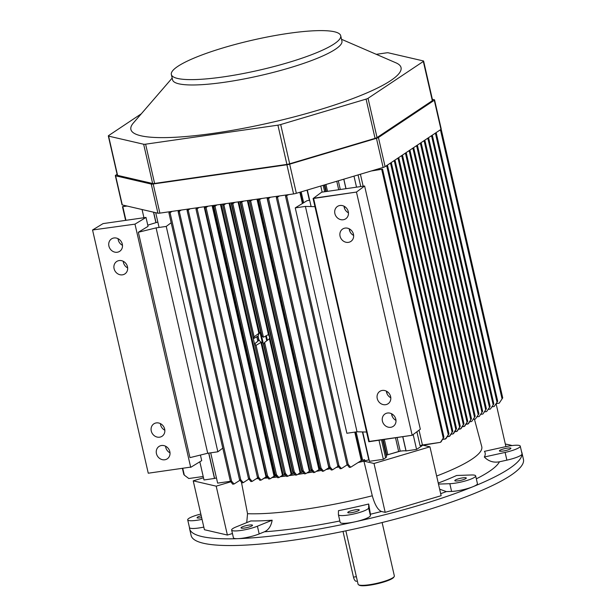 <?xml version="1.0" encoding="UTF-8"?>
<svg xmlns="http://www.w3.org/2000/svg" width="616" height="616" viewBox="0 0 616 616"><rect width="100%" height="100%" fill="white"/><g stroke="black" fill="none" stroke-linecap="round" stroke-linejoin="round"><path stroke-width="0.92" d="M358.096 584.253A18.595 3.296 -12.9 0 0 358.527 584.761A18.595 3.296 -12.9 0 0 376.961 583.306A18.595 3.296 -12.9 0 0 394.186 576.591A18.595 3.296 -12.9 0 0 394.348 575.945A18.595 3.296 -12.9 0 1 394.186 576.591A18.595 3.296 -12.9 0 1 376.961 583.306A18.595 3.296 -12.9 0 1 358.527 584.761A18.595 3.296 -12.9 0 1 358.096 584.253L345.861 530.838L358.096 584.253M393.724 577.308A17.98 3.18 167.1 0 1 392.538 578.37A17.98 3.18 167.1 0 1 374.828 584.284A17.98 3.18 167.1 0 1 359.251 585.2L358.527 584.761L359.251 585.2A17.98 3.18 167.1 0 0 374.828 584.284A17.98 3.18 167.1 0 0 392.538 578.37A17.98 3.18 167.1 0 0 393.724 577.308L394.186 576.591L393.724 577.308M223.346 76.9A86.871 15.385 167.1 0 1 171.348 74.513A86.871 15.385 167.1 0 1 252.591 40.125A86.871 15.385 167.1 0 1 340.702 35.72A86.871 15.385 167.1 0 1 223.346 76.9A86.871 15.385 167.1 0 1 171.348 74.513A86.871 15.385 167.1 0 1 252.591 40.125A86.871 15.385 167.1 0 1 340.702 35.72A86.871 15.385 167.1 0 1 223.346 76.9M224.578 82.251A86.871 15.385 167.1 0 1 172.572 79.864A86.871 15.385 167.1 0 0 224.578 82.251A86.871 15.385 167.1 0 0 341.926 41.072A86.871 15.385 167.1 0 1 224.578 82.251M213.844 133.279A138.569 24.54 -12.9 0 0 355.725 97.459A138.569 24.54 -12.9 0 0 395.988 62.847A138.569 24.54 -12.9 0 1 355.725 97.459A138.569 24.54 -12.9 0 1 213.844 133.279A138.569 24.54 -12.9 0 1 133.372 122.992A138.569 24.54 -12.9 0 0 213.844 133.279M108.601 135.605L141.334 113.783L108.601 135.605A3.719 0.662 167.1 0 0 108.324 135.951A3.719 0.662 167.1 0 1 108.601 135.605M117.309 175.198A3.719 0.662 -12.9 0 0 117.579 175.375L152.637 183.491A3.719 0.662 -12.9 0 0 154.593 183.429L286.902 164.41A3.719 0.662 -12.9 0 0 289.682 163.794L375.067 138.361A3.719 0.662 -12.9 0 0 377.038 137.561L432.324 100.693A3.719 0.662 -12.9 0 0 432.601 100.346A3.719 0.662 -12.9 0 1 432.324 100.693L423.331 61.446L368.045 98.314A3.719 0.662 167.1 0 1 366.081 99.114L280.696 124.547A3.719 0.662 167.1 0 1 277.916 125.164L145.607 144.183A3.719 0.662 167.1 0 1 143.651 144.244L108.593 136.121A3.719 0.662 167.1 0 1 108.324 135.951L117.309 175.198A3.719 0.662 -12.9 0 0 117.579 175.375L152.637 183.491A3.719 0.662 -12.9 0 0 154.593 183.429L286.902 164.41A3.719 0.662 -12.9 0 0 289.682 163.794L375.067 138.361A3.719 0.662 -12.9 0 0 377.038 137.561L432.324 100.693L423.331 61.446L368.045 98.314A3.719 0.662 167.1 0 1 366.081 99.114L280.696 124.547A3.719 0.662 167.1 0 1 277.916 125.164L145.607 144.183A3.719 0.662 167.1 0 1 143.651 144.244L108.593 136.121A3.719 0.662 167.1 0 1 108.324 135.951L117.309 175.198M423.346 60.93A3.719 0.662 167.1 0 1 423.615 61.099A3.719 0.662 167.1 0 1 423.331 61.446A3.719 0.662 167.1 0 0 423.615 61.099L432.601 100.346L423.615 61.099A3.719 0.662 167.1 0 0 423.346 60.93L388.288 52.807L423.346 60.93M386.324 52.876A3.719 0.662 167.1 0 1 388.288 52.807A3.719 0.662 167.1 0 0 386.324 52.876L376.276 54.323L386.324 52.876M432.363 99.299L434.295 99.746A3.719 0.662 167.1 0 1 434.565 99.915A3.719 0.662 167.1 0 1 434.288 100.262L378.424 137.514A3.719 0.662 167.1 0 1 376.453 138.315L289.674 164.164A3.719 0.662 167.1 0 1 286.902 164.772L153.199 183.992A3.719 0.662 167.1 0 1 151.243 184.061L115.616 175.806A3.719 0.662 167.1 0 1 115.346 175.637A3.719 0.662 167.1 0 1 115.623 175.283L117.102 174.297L115.623 175.283A3.719 0.662 167.1 0 0 115.346 175.637L122.022 204.774A3.719 0.662 -12.9 0 0 122.291 204.943L157.919 213.198A3.719 0.662 -12.9 0 0 159.875 213.128L293.57 193.917A3.719 0.662 -12.9 0 0 296.35 193.301L383.129 167.452A3.719 0.662 -12.9 0 0 385.092 166.651L440.964 129.399A3.719 0.662 -12.9 0 0 441.241 129.052A3.719 0.662 -12.9 0 1 440.964 129.399L434.288 100.262L378.424 137.514A3.719 0.662 167.1 0 1 376.453 138.315L289.674 164.164A3.719 0.662 167.1 0 1 286.902 164.772L153.199 183.992A3.719 0.662 167.1 0 1 151.243 184.061L115.616 175.806A3.719 0.662 167.1 0 1 115.346 175.637L122.022 204.774A3.719 0.662 -12.9 0 0 122.291 204.943L157.919 213.198A3.719 0.662 -12.9 0 0 159.875 213.128L293.57 193.917A3.719 0.662 -12.9 0 0 296.35 193.301L383.129 167.452A3.719 0.662 -12.9 0 0 385.092 166.651L440.964 129.399L434.288 100.262A3.719 0.662 167.1 0 0 434.565 99.915L441.241 129.052L434.565 99.915A3.719 0.662 167.1 0 0 434.295 99.746L432.363 99.299M356.364 581.242A5.583 2.318 -98.2 0 1 353.476 577.123L356.371 576.707L353.476 577.123L343.012 531.431L353.476 577.123A5.583 2.318 -98.2 0 0 356.364 581.242L357.372 581.096L356.364 581.242M328.821 467.737L329.267 467.575L328.821 467.737L266.982 197.736L328.821 467.737L323.577 471.125L322.337 471.302L319.897 468.245L321.105 468.275L323.577 471.125L328.821 467.737M261.608 198.506L258.458 200.007L260.329 198.691L258.458 200.007L319.897 468.245L321.105 468.275L323.577 471.125L322.337 471.302L319.897 468.245L258.458 200.007L261.608 198.506M319.496 469.446A6.199 1.101 167.1 0 1 320.574 469.23A6.199 1.101 167.1 0 0 319.496 469.446L257.573 199.091L319.496 469.446L318.934 469.638L319.496 469.446M252.683 199.792L249.534 201.293L251.405 199.977L249.534 201.293L310.965 469.531L312.181 469.554L314.653 472.41L318.934 469.638L256.995 199.176L318.934 469.638L314.653 472.41L313.405 472.588L310.965 469.531L312.181 469.554L314.653 472.41L313.405 472.588L310.965 469.531L249.534 201.293L252.683 199.792M309.987 471.132A8.062 1.425 167.1 0 1 311.211 470.909A8.062 1.425 167.1 0 0 309.987 471.132L247.994 200.462L309.987 471.132L309.371 471.34L309.987 471.132M243.751 201.078L240.602 202.579L242.481 201.255L240.602 202.579L302.04 470.817L303.257 470.84L305.721 473.689L309.371 471.34L247.355 200.554L309.371 471.34L305.721 473.689L304.481 473.873L302.04 470.817L303.257 470.84L305.721 473.689L304.481 473.873L302.04 470.817L240.602 202.579L243.751 201.078M263.432 337.229L268.43 334.557L269.608 337.206L269.4 338.769L264.618 342.411L263.825 344.228L264.618 342.411L269.4 338.769L269.608 337.206L268.43 334.557L238.045 201.894L268.43 334.557L263.432 337.229L232.833 203.642L231.678 203.858L233.549 202.541L231.678 203.858L261.908 335.843L263.432 337.229L232.833 203.642L231.678 203.858L261.908 335.843L263.432 337.229M234.827 202.356L232.833 203.642L234.827 202.356M300.77 472.626A8.678 1.54 167.1 0 1 302.002 472.418A8.678 1.54 167.1 0 0 300.77 472.626L238.739 201.794L300.77 472.626L300.1 472.842L300.77 472.626M294.325 472.118L296.796 474.975L300.1 472.842L269.4 338.769L300.1 472.842L296.796 474.975L295.557 475.152L293.116 472.095L294.325 472.118L296.796 474.975L295.557 475.152L293.116 472.095L294.325 472.118L264.618 342.411L294.325 472.118M267.382 340.325L266.312 335.674L267.382 340.325M223.908 204.928L225.895 203.642L222.753 205.143L223.908 204.928L254.123 336.86L253.384 338.669L258.073 336.151L258.959 340.271L254.562 344.021L284.184 473.381L286.625 476.438L287.872 476.26L285.4 473.404L284.184 473.381L286.625 476.438L287.872 476.26L285.4 473.404L284.184 473.381L254.562 344.021L256.071 345.353L260.961 342.411L262.408 342.873L260.021 332.455L254.123 336.86L253.384 338.669L257.996 336.059L258.535 338.8A6.199 5.529 -123.7 0 0 262.408 342.873L260.021 332.455A6.199 5.529 -123.7 0 0 258.196 337.345A6.199 5.529 -123.7 0 1 260.021 332.455L254.123 336.86L223.908 204.928M293.124 473.735A9.918 1.756 -12.9 0 0 291.853 473.927L287.872 476.26L291.853 473.927L261.769 342.604L262.408 342.873A6.199 5.529 -123.7 0 1 258.535 338.8L258.959 340.271L254.577 343.859L256.071 345.353L260.961 342.411L261.769 342.604L291.853 473.927A9.918 1.756 -12.9 0 1 293.124 473.735L231.092 202.895L293.124 473.735M224.624 203.827L222.753 205.143L253.384 338.669L222.753 205.143L224.624 203.827M284.507 474.867A11.157 1.979 -12.9 0 0 283.221 475.044L278.94 477.539L276.469 474.69L275.26 474.667L277.7 477.723L278.94 477.539L276.469 474.69L275.26 474.667L277.7 477.723L278.94 477.539L282.459 475.275L220.428 204.427L282.459 475.275L283.221 475.044A11.157 1.979 -12.9 0 1 284.507 474.867L222.499 204.127L284.507 474.867M214.984 206.206L216.971 204.928L213.821 206.422L214.984 206.206L276.469 474.69L214.984 206.206M215.692 205.105L213.821 206.422L275.26 474.667L213.821 206.422L215.692 205.105M276.145 475.814A12.397 2.195 -12.9 0 0 274.89 475.968L270.016 478.825L267.544 475.968L266.328 475.945L268.769 479.002L270.016 478.825L267.544 475.968L266.328 475.945L268.769 479.002L270.016 478.825L274.074 476.199L212.104 205.621L274.074 476.199L274.89 475.968A12.397 2.195 -12.9 0 1 276.145 475.814M206.052 207.492L208.046 206.206L204.897 207.708L206.052 207.492L267.544 475.968L206.052 207.492M206.768 206.391L204.897 207.708L266.328 475.945L204.897 207.708L206.768 206.391M266.882 476.692A14.876 2.633 -12.9 0 0 266.867 476.692L261.084 480.11L258.62 477.254L257.403 477.231L259.844 480.288L261.084 480.11L258.62 477.254L257.403 477.231L259.844 480.288L261.084 480.11L266.004 476.93L204.127 206.768L266.004 476.93L266.867 476.692A14.876 2.633 -12.9 0 0 266.867 476.692L266.867 476.692M197.128 208.778L199.114 207.492L195.973 208.993L197.128 208.778L258.62 477.254L197.128 208.778M197.844 207.677L195.973 208.993L257.403 477.231L195.973 208.993L197.844 207.677M440.994 441.98L443.928 437.106L440.448 442.342L420.089 445.699L416.893 431.77L420.089 445.699L422.43 444.998L419.034 430.176L422.43 444.998L440.448 442.342L443.928 437.106L440.994 441.98M371.225 170.994L382.559 169.154L373.496 170.316L382.559 169.154L443.928 437.106L382.559 169.154L371.225 170.994M457.311 431.1L460.267 426.21L456.787 431.446L454.716 431.747L457.311 431.1L460.267 426.21L457.311 431.1M398.537 158.243L397.489 158.389L398.537 158.243M397.012 158.705L398.898 158.258L460.267 426.21L398.898 158.258L397.012 158.705M461.038 428.613L464.002 423.723L460.522 428.959L458.45 429.26L461.038 428.613L464.002 423.723L461.038 428.613M402.271 155.748L401.224 155.902L402.271 155.748M400.739 156.218L402.633 155.771L464.002 423.723L402.633 155.771L400.739 156.218M464.772 426.126L467.729 421.236L464.248 426.472L462.177 426.773L464.772 426.126L467.729 421.236L464.772 426.126M405.998 153.261L404.951 153.415L405.998 153.261M404.473 153.731L406.36 153.284L467.729 421.236L406.36 153.284L404.473 153.731M468.499 423.639L471.463 418.749L467.983 423.985L465.912 424.285L468.499 423.639L471.463 418.749L468.499 423.639M409.732 150.774L408.685 150.928L409.732 150.774M408.2 151.243L410.094 150.797L471.463 418.749L410.094 150.797L408.2 151.243M412.412 148.433L413.821 148.31L411.927 148.756L413.821 148.31L475.19 416.262L471.71 421.498L475.19 416.262L471.71 421.498L475.19 416.262L413.821 148.31L412.412 148.433M469.638 421.798L471.71 421.498L469.638 421.798M416.139 145.946L417.556 145.823L415.661 146.269L417.556 145.823L478.925 413.775L475.437 419.011L478.925 413.775L475.437 419.011L478.925 413.775L417.556 145.823L416.139 145.946M473.373 419.311L475.437 419.011L473.373 419.311M419.873 143.459L421.282 143.335L419.388 143.782L421.282 143.335L482.651 411.288L479.171 416.524L482.651 411.288L479.171 416.524L482.651 411.288L421.282 143.335L419.873 143.459M477.1 416.824L479.171 416.524L477.1 416.824M423.6 140.972L425.017 140.848L423.123 141.295L425.017 140.848L486.386 408.801L482.898 414.037L486.386 408.801L482.898 414.037L486.386 408.801L425.017 140.848L423.6 140.972M480.827 414.337L482.898 414.037L480.827 414.337M439.947 130.076L441.356 129.953L439.454 130.407L441.356 129.953L502.725 397.898L499.214 403.157L502.725 397.898L499.214 403.157L502.725 397.898L441.356 129.953L439.947 130.076M496.319 403.596L499.214 403.157L496.319 403.596M127.112 206.06L122.461 206.645L126.357 205.89L122.461 206.645L125.602 220.366L122.461 206.645L127.112 206.06M184.307 475.144L188.804 478.509L203.203 476.499L188.804 478.509L184.307 475.144L182.729 468.252L184.307 475.144M249.688 478.54L248.479 478.517L250.92 481.573L252.16 481.389L249.688 478.54L248.479 478.517L250.92 481.573L252.16 481.389L249.688 478.54L188.203 210.056L190.19 208.778L187.041 210.272L188.203 210.056L249.688 478.54M187.087 210.218L248.479 478.517L187.041 210.272L188.912 208.955L187.087 210.218M240.764 479.818L239.547 479.795L241.988 482.852L243.235 482.675L240.764 479.818L239.547 479.795L241.988 482.852L243.235 482.675L240.764 479.818L179.271 211.342L181.258 210.056L178.116 211.558L179.271 211.342L240.764 479.818M178.155 211.504L239.547 479.795L178.116 211.558L179.988 210.241L178.155 211.504M248.856 479.04L243.235 482.675L248.856 479.04M234.072 483.991L231.554 481.142L230.345 481.119L232.733 484.184L234.072 483.991L231.554 481.142L217.64 483.129L210.695 452.822L217.64 483.129L230.43 481.288L232.733 484.184L234.072 483.991L239.909 480.303L234.072 483.991M170.062 212.666L172.118 211.373L168.907 212.882L170.062 212.666L231.554 481.142L170.062 212.666M170.717 211.573L168.907 212.882L230.345 481.119L168.907 212.882L170.717 211.573M257.781 477.762L252.16 481.389L257.781 477.762M169.924 212.135L169.824 211.704L169.924 212.135M155.694 212.682L159.074 227.45L155.694 212.682M214.614 478.432L208.816 453.099L214.614 478.432A10.541 1.863 167.1 0 1 216.447 477.924A10.541 1.863 167.1 0 0 214.614 478.432L203.996 479.972L199.83 461.792L203.996 479.972L214.614 478.432M156.033 222.63L153.646 212.212L156.033 222.63M153.5 212.174L155.902 222.669L153.5 212.174M489.874 406.822L486.632 411.55L489.874 406.822M493.601 404.335L490.359 409.062L493.601 404.335M434.919 133.433L436.32 133.31L434.426 133.757L436.32 133.31L497.69 401.255L494.186 406.506L497.69 401.255L494.186 406.506L497.69 401.255L436.32 133.31L434.919 133.433M492.053 406.83L494.186 406.506L492.053 406.83M488.288 409.363L490.359 409.062L488.288 409.363M484.561 411.85L486.632 411.55L484.561 411.85M427.92 138.654L426.85 138.808L428.744 138.361L427.92 138.654L489.404 407.13L427.92 138.654M428.382 138.338L490.113 406.314L428.744 138.361L427.335 138.484L428.382 138.338M431.647 136.167L430.584 136.321L432.471 135.874L431.647 136.167L493.139 404.643L431.647 136.167M432.116 135.851L493.84 403.819L432.471 135.874L431.061 135.997L432.116 135.851M449.849 436.074L452.814 431.185L449.326 436.421L447.193 436.736L449.849 436.074L452.814 431.185L449.849 436.074M446.023 438.623L448.964 433.749L445.46 439L442.565 439.431L446.023 438.623L448.964 433.749L446.023 438.623M387.241 165.781L386.186 165.92L387.241 165.781M389.551 163.679L391.445 163.232L390.028 163.363L391.445 163.232L452.814 431.185L391.445 163.232L389.551 163.679M453.06 433.933L450.989 434.242L453.06 433.933L455.832 429.514L453.576 433.587L456.541 428.697L455.832 429.514L394.34 161.038L395.172 160.745L393.763 160.876L395.172 160.745L456.541 428.697L455.832 429.514L394.34 161.038L395.172 160.745L456.541 428.697L453.06 433.933M393.278 161.192L394.34 161.038L393.278 161.192M385.693 166.251L387.595 165.796L448.964 433.749L387.595 165.796L385.693 166.251M343.844 179.156L346.023 188.681L343.844 179.156M345.938 188.696L343.759 179.179L345.938 188.696M330.037 466.99L332.509 469.846L331.262 470.023L328.821 466.967L330.037 466.99L332.509 469.846L338.13 466.212L332.509 469.846L331.262 470.023L328.821 466.967L330.037 466.99L268.545 198.514L267.39 198.729L269.261 197.413L267.39 198.729L328.821 466.967L267.39 198.729L270.532 197.228L268.545 198.514L330.037 466.99M338.962 465.704L341.433 468.56L340.194 468.738L337.753 465.681L338.962 465.704L341.433 468.56L347.255 464.795L341.433 468.56L340.194 468.738L337.753 465.681L338.962 465.704L277.47 197.228L276.315 197.443L278.186 196.127L276.315 197.443L337.753 465.681L276.315 197.443L279.464 195.942L277.47 197.228L338.962 465.704M361.661 460.398A6.199 1.101 167.1 0 1 362.608 460.144A131.1 23.215 -12.9 0 0 364.603 459.644L364.872 460.837A131.1 23.215 -12.9 0 0 368.815 459.836A6.776 1.201 167.1 0 1 369.1 459.759A6.776 1.201 167.1 0 0 368.815 459.836L362.424 431.932L368.815 459.836A131.1 23.215 -12.9 0 1 364.872 460.837A3.103 0.547 -12.9 0 0 363.54 461.115L363.278 459.975L363.54 461.115A130.792 23.162 -12.9 0 1 358.366 462.385A130.792 23.162 -12.9 0 0 363.54 461.115A3.103 0.547 -12.9 0 1 364.872 460.837L364.603 459.644A131.1 23.215 -12.9 0 1 362.608 460.144L356.148 431.916L362.608 460.144A6.199 1.101 167.1 0 0 361.661 460.398L355.17 432.062L361.661 460.398L361.292 460.537L361.661 460.398M288.727 194.61L285.524 196.119L287.333 194.81L285.524 196.119L346.954 464.356L348.163 464.379L350.689 467.228L361.292 460.537L354.778 432.116L361.292 460.537L350.689 467.228L349.349 467.421L346.954 464.356L348.163 464.379L350.689 467.228L349.349 467.421L346.954 464.356L285.524 196.119L288.727 194.61M143.936 217.725L142.057 209.525L143.936 217.725M422.022 445.784L421.868 445.099L422.022 445.784L416.578 449.418L413.167 434.534L416.578 449.418L405.99 450.927L402.718 436.636L405.99 450.927A10.541 1.863 -12.9 0 0 400.223 451.158L398.66 451.513L395.487 437.676L398.66 451.513L387.841 454.731L400.223 451.158L397.081 437.445L400.223 451.158A10.541 1.863 -12.9 0 1 405.99 450.927L402.81 436.621L406.09 450.92L416.578 449.418L422.022 445.784M356.518 187.172L353.984 176.13L356.518 187.172M386.717 455.185L387.841 454.731L386.717 455.185L383.114 439.454L386.717 455.185A10.541 1.863 167.1 0 0 386.27 455.501A10.541 1.863 167.1 0 1 386.717 455.185M386.548 456.718L382.605 439.524L386.548 456.718A12.397 2.195 -12.9 0 1 385.608 457.803A12.397 2.195 -12.9 0 0 386.548 456.718M325.825 191.584L324.309 184.969L325.825 191.584M383.352 459.313L385.608 457.803L381.466 439.685L385.608 457.803L383.352 459.313L369.454 461.307L362.732 431.947L369.454 461.307L383.352 459.313L378.94 440.047L383.352 459.313M320.759 186.032L322.153 192.115L320.759 186.032M311.111 206.568L307.322 190.028L311.111 206.568M256.603 478.517A130.792 23.162 -12.9 0 0 258.335 478.44A130.792 23.162 -12.9 0 1 256.603 478.517M264.233 478.078A130.792 23.162 -12.9 0 0 267.798 477.808A130.792 23.162 -12.9 0 1 264.233 478.078M272.187 477.423A130.792 23.162 -12.9 0 0 277.061 476.938A130.792 23.162 -12.9 0 1 272.187 477.423M280.457 476.568A130.792 23.162 -12.9 0 0 286.171 475.883A130.792 23.162 -12.9 0 1 280.457 476.568M289.02 475.513A130.792 23.162 -12.9 0 0 295.156 474.674A130.792 23.162 -12.9 0 1 289.02 475.513M297.882 474.274A130.792 23.162 -12.9 0 0 304.035 473.327A130.792 23.162 -12.9 0 1 297.882 474.274M307.045 472.842A130.792 23.162 -12.9 0 0 312.82 471.864A130.792 23.162 -12.9 0 1 307.045 472.842M316.501 471.217A130.792 23.162 -12.9 0 0 321.514 470.293A130.792 23.162 -12.9 0 1 316.501 471.217M326.272 469.384A130.792 23.162 -12.9 0 0 330.122 468.63A130.792 23.162 -12.9 0 1 326.272 469.384M336.375 467.344A130.792 23.162 -12.9 0 0 338.661 466.859A130.792 23.162 -12.9 0 1 336.375 467.344M346.831 465.072A130.792 23.162 -12.9 0 0 347.378 464.949A130.792 23.162 -12.9 0 1 346.831 465.072M208.678 453.114L214.484 478.463L208.678 453.114M441.141 495.695L385.2 512.358L374.004 463.478L429.945 446.816L422.245 445.029L429.945 446.816L441.141 495.695L385.2 512.358L381.466 511.488C377.854 509.971 374.798 504.735 372.295 495.78L363.91 461.138L374.004 463.478L429.945 446.816L441.141 495.695M505.913 446.615L496.134 403.896L505.913 446.615M510.472 448.009A5.891 1.04 167.1 0 1 510.895 448.279A5.891 1.04 167.1 0 1 505.39 450.612A5.891 1.04 167.1 0 1 499.414 450.912A5.891 1.04 167.1 0 1 503.934 448.825A5.891 1.04 167.1 0 1 510.472 448.009A5.891 1.04 167.1 0 1 510.895 448.279A5.891 1.04 167.1 0 1 505.39 450.612A5.891 1.04 167.1 0 1 499.414 450.912A5.891 1.04 167.1 0 1 503.934 448.825A5.891 1.04 167.1 0 1 510.472 448.009M484.422 451.359L505.205 446.769A15.5 2.741 167.1 0 1 520.266 446.138A15.5 2.741 167.1 0 1 505.112 452.421L484.33 457.01A134.558 23.831 -12.9 0 0 484.422 451.359L505.205 446.769A15.5 2.741 167.1 0 1 520.266 446.138A15.5 2.741 167.1 0 1 505.112 452.421L484.33 457.01A134.558 23.831 -12.9 0 0 484.422 451.359M499.445 461.792C493.547 462.901 488.511 461.307 484.33 457.01C488.511 461.307 493.547 462.901 499.445 461.792L506.883 460.152L499.445 461.792A148.156 26.234 -12.9 0 1 476.33 478.84A148.156 26.234 -12.9 0 0 499.445 461.792M465.85 478.578A5.891 1.04 167.1 0 1 459.536 480.619A5.891 1.04 167.1 0 1 454.808 480.657A5.891 1.04 167.1 0 1 460.314 478.324A5.891 1.04 167.1 0 1 466.289 478.024A5.891 1.04 167.1 0 1 465.85 478.578A5.891 1.04 167.1 0 1 459.536 480.619A5.891 1.04 167.1 0 1 454.808 480.657A5.891 1.04 167.1 0 1 460.314 478.324A5.891 1.04 167.1 0 1 466.289 478.024A5.891 1.04 167.1 0 1 465.85 478.578M456.625 475.483L471.271 474.982A15.5 2.741 167.1 0 1 475.652 475.883A15.5 2.741 167.1 0 1 466.597 480.58A15.5 2.741 167.1 0 1 449.826 483.699L438.484 484.084L449.826 483.699A15.5 2.741 167.1 0 0 466.597 480.58A15.5 2.741 167.1 0 0 475.652 475.883L477.423 483.614A15.5 2.741 167.1 0 1 472.98 486.702A15.5 2.741 167.1 0 1 451.597 491.429L446.354 491.607L439.647 489.173L446.354 491.607L451.597 491.429L449.826 483.699L451.597 491.429A15.5 2.741 167.1 0 0 472.98 486.702A170.463 30.184 -12.9 0 0 522.045 453.984A15.5 2.741 167.1 0 1 506.883 460.152L505.112 452.421L506.883 460.152A15.5 2.741 167.1 0 0 522.045 453.984A170.463 30.184 -12.9 0 0 521.914 452.668A170.463 30.184 -12.9 0 0 521.482 451.474A170.463 30.184 -12.9 0 1 521.914 452.668A170.463 30.184 -12.9 0 1 522.045 453.984A15.5 2.741 167.1 0 0 522.037 453.869A15.5 2.741 167.1 0 1 522.045 453.984A170.463 30.184 -12.9 0 1 472.98 486.702A170.463 30.184 -12.9 0 1 355.24 521.775A15.5 2.741 167.1 0 1 340.178 522.414A15.5 2.741 167.1 0 0 355.24 521.775A170.463 30.184 -12.9 0 0 472.98 486.702A15.5 2.741 167.1 0 0 477.423 483.614L475.652 475.883A15.5 2.741 167.1 0 0 471.271 474.982L456.625 475.483A134.558 23.831 -12.9 0 1 438.245 483.06A134.558 23.831 -12.9 0 0 456.625 475.483M203.496 477.777L193.224 480.834L216.193 486.163L230.831 481.797L216.193 486.163L227.389 535.042L204.42 529.721L193.224 480.834L216.193 486.163L227.389 535.042L204.42 529.721L193.224 480.834L203.496 477.777M256.348 478.686A131.408 23.269 -12.9 0 0 258.458 478.586A131.408 23.269 -12.9 0 1 256.348 478.686M263.979 478.239A131.408 23.269 -12.9 0 0 267.906 477.939A131.408 23.269 -12.9 0 1 263.979 478.239M271.941 477.585A131.408 23.269 -12.9 0 0 277.161 477.061A131.408 23.269 -12.9 0 1 271.941 477.585M280.211 476.722A131.408 23.269 -12.9 0 0 286.271 475.999A131.408 23.269 -12.9 0 1 280.211 476.722M288.781 475.675A131.408 23.269 -12.9 0 0 295.249 474.782A131.408 23.269 -12.9 0 1 288.781 475.675M297.644 474.428A131.408 23.269 -12.9 0 0 304.127 473.435A131.408 23.269 -12.9 0 1 297.644 474.428M306.799 472.996A131.408 23.269 -12.9 0 0 312.905 471.964A131.408 23.269 -12.9 0 1 306.799 472.996M316.254 471.371A131.408 23.269 -12.9 0 0 321.59 470.393A131.408 23.269 -12.9 0 1 316.254 471.371M326.018 469.546A131.408 23.269 -12.9 0 0 330.207 468.722A131.408 23.269 -12.9 0 1 326.018 469.546M336.113 467.513A131.408 23.269 -12.9 0 0 338.738 466.959A131.408 23.269 -12.9 0 1 336.113 467.513M346.562 465.249A131.408 23.269 -12.9 0 0 347.455 465.049A131.408 23.269 -12.9 0 1 346.562 465.249M358.073 462.57A131.408 23.269 -12.9 0 0 363.91 461.138L374.004 463.478L385.2 512.358L381.466 511.488C377.854 509.971 374.798 504.735 372.295 495.78L363.91 461.138A131.408 23.269 -12.9 0 1 358.073 462.57M241.441 482.182L247.54 513.713L246.739 522.607L247.54 513.713A132.663 23.493 -12.9 0 0 372.295 495.78A132.663 23.493 -12.9 0 1 247.54 513.713L241.441 482.182M355.694 511.727A5.891 1.04 167.1 0 1 347.77 512.535A5.891 1.04 167.1 0 1 353.284 510.21A5.891 1.04 167.1 0 1 359.251 509.909A5.891 1.04 167.1 0 1 355.694 511.727A5.891 1.04 167.1 0 1 347.77 512.535A5.891 1.04 167.1 0 1 353.284 510.21A5.891 1.04 167.1 0 1 359.251 509.909A5.891 1.04 167.1 0 1 355.694 511.727M368.699 504.003L370.401 515.615A15.5 2.741 167.1 0 1 355.24 521.775A170.463 30.184 -12.9 0 1 237.807 538.661A15.5 2.741 167.1 0 1 233.418 537.76A15.5 2.741 167.1 0 0 237.807 538.661A170.463 30.184 -12.9 0 0 355.24 521.775A15.5 2.741 167.1 0 0 370.401 515.615L370.424 514.229A148.156 26.234 -12.9 0 0 381.466 511.488A148.156 26.234 -12.9 0 1 370.424 514.229L368.699 504.003L368.63 507.884A15.5 2.741 167.1 0 1 353.8 513.975A15.5 2.741 167.1 0 1 338.407 514.683A15.5 2.741 167.1 0 1 338.4 514.56L338.461 510.679A134.558 23.831 -12.9 0 0 368.699 504.003L368.63 507.884A15.5 2.741 167.1 0 1 353.8 513.975A15.5 2.741 167.1 0 1 338.407 514.683A15.5 2.741 167.1 0 1 338.4 514.56L338.461 510.679A134.558 23.831 -12.9 0 0 368.699 504.003M244.537 528.043A5.891 1.04 167.1 0 1 241.01 527.881A5.891 1.04 167.1 0 1 246.523 525.556A5.891 1.04 167.1 0 1 252.491 525.255A5.891 1.04 167.1 0 1 244.537 528.043A5.891 1.04 167.1 0 1 241.01 527.881A5.891 1.04 167.1 0 1 246.523 525.556A5.891 1.04 167.1 0 1 252.491 525.255A5.891 1.04 167.1 0 1 244.537 528.043M272.149 520.212C271.132 526.064 268.568 529.922 264.457 531.793L259.182 533.933A15.5 2.741 167.1 0 1 237.807 538.661A170.463 30.184 -12.9 0 1 189.597 528.774A170.463 30.184 -12.9 0 0 237.807 538.661A15.5 2.741 167.1 0 0 259.182 533.933L264.457 531.793A148.156 26.234 -12.9 0 0 339.847 520.974A148.156 26.234 -12.9 0 1 264.457 531.793C268.568 529.922 271.132 526.064 272.149 520.212L257.411 526.203A15.5 2.741 167.1 0 1 241.233 530.414A15.5 2.741 167.1 0 1 231.647 530.029A15.5 2.741 167.1 0 1 236.097 526.934L250.835 520.943A134.558 23.831 -12.9 0 0 272.149 520.212L257.411 526.203A15.5 2.741 167.1 0 1 241.233 530.414A15.5 2.741 167.1 0 1 231.647 530.029A15.5 2.741 167.1 0 1 236.097 526.934L250.835 520.943A134.558 23.831 -12.9 0 0 272.149 520.212M232.448 533.533L227.389 535.042L232.448 533.533M197.49 517.971A5.891 1.04 167.1 0 1 197.066 517.702A5.891 1.04 167.1 0 1 201.216 515.715A5.891 1.04 167.1 0 0 197.066 517.702A5.891 1.04 167.1 0 0 197.49 517.971A5.891 1.04 167.1 0 0 201.663 517.686A5.891 1.04 167.1 0 1 197.49 517.971M202.048 519.365A15.5 2.741 167.1 0 1 187.703 519.85A15.5 2.741 167.1 0 1 200.831 514.037A15.5 2.741 167.1 0 0 187.703 519.85L189.474 527.581A15.5 2.741 167.1 0 0 203.819 527.096A15.5 2.741 167.1 0 1 189.474 527.581L187.703 519.85A15.5 2.741 167.1 0 0 202.048 519.365M200.778 513.821A170.463 30.184 -12.9 0 0 200.285 514.175A170.463 30.184 -12.9 0 1 200.778 513.821M189.459 527.519A170.463 30.184 -12.9 0 0 189.597 528.774A170.463 30.184 -12.9 0 1 189.459 527.519M512.119 445.56A170.463 30.184 -12.9 0 0 505.328 444.074A170.463 30.184 -12.9 0 1 512.119 445.56M239.339 545.376A170.463 30.184 -12.9 0 0 423.793 511.072A170.463 30.184 -12.9 0 0 523.446 459.39L521.914 452.668L523.446 459.39A170.463 30.184 -12.9 0 1 423.793 511.072A170.463 30.184 -12.9 0 1 239.339 545.376A170.463 30.184 -12.9 0 1 191.137 535.497A170.463 30.184 -12.9 0 0 239.339 545.376M108.909 246.069A7.438 6.637 -123.7 0 0 119.735 251.297A7.438 6.637 -123.7 0 0 121.129 241.426A7.438 6.637 -123.7 0 0 111.481 238.916A7.438 6.637 -123.7 0 0 108.909 246.069A7.438 6.637 -123.7 0 0 119.735 251.297A7.438 6.637 -123.7 0 0 121.129 241.426A7.438 6.637 -123.7 0 0 111.481 238.916A7.438 6.637 -123.7 0 0 108.909 246.069M118.234 239.847A7.438 6.637 -123.7 0 0 122.476 245.307A7.438 6.637 -123.7 0 1 118.234 239.847A7.438 6.637 -123.7 0 1 118.064 238.685A7.438 6.637 -123.7 0 0 118.234 239.847M114.083 268.668A7.438 6.637 -123.7 0 0 124.909 273.889A7.438 6.637 -123.7 0 0 126.303 264.025A7.438 6.637 -123.7 0 0 116.655 261.515A7.438 6.637 -123.7 0 0 114.083 268.668A7.438 6.637 -123.7 0 0 124.909 273.889A7.438 6.637 -123.7 0 0 126.303 264.025A7.438 6.637 -123.7 0 0 116.655 261.515A7.438 6.637 -123.7 0 0 114.083 268.668M123.416 262.447A7.438 6.637 -123.7 0 0 127.651 267.906A7.438 6.637 -123.7 0 1 123.416 262.447A7.438 6.637 -123.7 0 1 123.239 261.284A7.438 6.637 -123.7 0 0 123.416 262.447M151.267 431.007A7.438 6.637 -123.7 0 0 162.093 436.236A7.438 6.637 -123.7 0 0 163.486 426.364A7.438 6.637 -123.7 0 0 153.838 423.854A7.438 6.637 -123.7 0 0 151.267 431.007A7.438 6.637 -123.7 0 0 162.093 436.236A7.438 6.637 -123.7 0 0 163.486 426.364A7.438 6.637 -123.7 0 0 153.838 423.854A7.438 6.637 -123.7 0 0 151.267 431.007M160.591 424.786A7.438 6.637 -123.7 0 0 164.834 430.245A7.438 6.637 -123.7 0 1 160.591 424.786A7.438 6.637 -123.7 0 1 160.414 423.623A7.438 6.637 -123.7 0 0 160.591 424.786M156.441 453.607A7.438 6.637 -123.7 0 0 167.267 458.828A7.438 6.637 -123.7 0 0 168.661 448.964A7.438 6.637 -123.7 0 0 159.013 446.454A7.438 6.637 -123.7 0 0 156.441 453.607A7.438 6.637 -123.7 0 0 167.267 458.828A7.438 6.637 -123.7 0 0 168.661 448.964A7.438 6.637 -123.7 0 0 159.013 446.454A7.438 6.637 -123.7 0 0 156.441 453.607M165.766 447.385A7.438 6.637 -123.7 0 0 170.008 452.845A7.438 6.637 -123.7 0 1 165.766 447.385A7.438 6.637 -123.7 0 1 165.596 446.223A7.438 6.637 -123.7 0 0 165.766 447.385M207.708 453.253L156.087 227.881L166.243 226.419L217.864 451.798L222.792 448.14L217.864 451.798L207.708 453.253L156.087 227.881L166.243 226.419L217.864 451.798L207.708 453.253L189.959 457.634L207.708 453.253M171.171 222.761L166.243 226.419L171.171 222.761M157.457 222.191L147.778 225.156L157.457 222.191M138.346 232.255L189.959 457.634L138.346 232.255L156.087 227.881L138.346 232.255L148.048 226.349L138.346 232.255M103.049 223.608L146.007 217.433L148.048 226.349L146.007 217.433L134.989 224.139L92.554 229.991L103.049 223.608L146.007 217.433L134.989 224.139L92.554 229.991L103.049 223.608M200.431 455.047L201.709 460.645L190.691 467.352L134.989 224.139L190.691 467.352L201.709 460.645L200.431 455.047M190.637 467.12L148.256 473.211L92.554 229.991L148.256 473.211L190.637 467.12M395.811 419.196A7.438 6.637 -123.7 0 0 384.985 413.975A7.438 6.637 -123.7 0 0 383.591 423.839A7.438 6.637 -123.7 0 0 393.239 426.349A7.438 6.637 -123.7 0 0 395.811 419.196A7.438 6.637 -123.7 0 0 384.985 413.975A7.438 6.637 -123.7 0 0 383.591 423.839A7.438 6.637 -123.7 0 0 393.239 426.349A7.438 6.637 -123.7 0 0 395.811 419.196M391.568 413.736A7.438 6.637 -123.7 0 0 395.98 420.366A7.438 6.637 -123.7 0 1 391.568 413.736M390.629 396.604A7.438 6.637 -123.7 0 0 379.81 391.376A7.438 6.637 -123.7 0 0 378.416 401.247A7.438 6.637 -123.7 0 0 388.065 403.75A7.438 6.637 -123.7 0 0 390.629 396.604A7.438 6.637 -123.7 0 0 379.81 391.376A7.438 6.637 -123.7 0 0 378.416 401.247A7.438 6.637 -123.7 0 0 388.065 403.75A7.438 6.637 -123.7 0 0 390.629 396.604M386.394 391.145A7.438 6.637 -123.7 0 0 390.806 397.767A7.438 6.637 -123.7 0 1 386.394 391.145M353.453 234.257A7.438 6.637 -123.7 0 0 342.627 229.036A7.438 6.637 -123.7 0 0 341.233 238.9A7.438 6.637 -123.7 0 0 350.881 241.41A7.438 6.637 -123.7 0 0 353.453 234.257A7.438 6.637 -123.7 0 0 342.627 229.036A7.438 6.637 -123.7 0 0 341.233 238.9A7.438 6.637 -123.7 0 0 350.881 241.41A7.438 6.637 -123.7 0 0 353.453 234.257M349.21 228.798A7.438 6.637 -123.7 0 0 353.63 235.428A7.438 6.637 -123.7 0 1 349.21 228.798M348.279 211.665A7.438 6.637 -123.7 0 0 337.452 206.437A7.438 6.637 -123.7 0 0 336.059 216.308A7.438 6.637 -123.7 0 0 345.707 218.811A7.438 6.637 -123.7 0 0 348.279 211.665A7.438 6.637 -123.7 0 0 337.452 206.437A7.438 6.637 -123.7 0 0 336.059 216.308A7.438 6.637 -123.7 0 0 345.707 218.811A7.438 6.637 -123.7 0 0 348.279 211.665M344.036 206.206A7.438 6.637 -123.7 0 0 348.448 212.828A7.438 6.637 -123.7 0 1 344.036 206.206M305.405 206.414L357.026 431.793L346.87 433.256L295.249 207.877L307.053 200.693L309.679 200.315L307.053 200.693L295.249 207.877L305.405 206.414L357.026 431.793L346.87 433.256L295.249 207.877L305.405 206.414L314.953 206.668L305.405 206.414M366.574 432.047L357.026 431.793L366.574 432.047M321.66 192.184L364.618 186.009L356.464 192.061L412.166 435.273L420.328 429.221L364.618 186.009L356.464 192.061L412.166 435.273L420.328 429.221L364.618 186.009L321.66 192.184L313.097 198.537L356.464 192.061L313.559 198.229L369.261 441.441L412.166 435.273L368.799 441.749L369.261 441.441L313.559 198.229L313.097 198.537L368.799 441.749L313.097 198.537L321.66 192.184M117.579 175.375L108.593 136.121L117.579 175.375M152.637 183.491L143.651 144.244L152.637 183.491M154.593 183.429L145.607 144.183L154.593 183.429M286.902 164.41L277.916 125.164L286.902 164.41M289.682 163.794L280.696 124.547L289.682 163.794M375.067 138.361L366.081 99.114L375.067 138.361M377.038 137.561L368.045 98.314L377.038 137.561M385.092 166.651L378.424 137.514L385.092 166.651M383.129 167.452L376.453 138.315L383.129 167.452M296.35 193.301L289.674 164.164L296.35 193.301M293.57 193.917L286.902 164.772L293.57 193.917M159.875 213.128L153.199 183.992L159.875 213.128M157.919 213.198L151.243 184.061L157.919 213.198M122.291 204.943L115.616 175.806L122.291 204.943M267.706 198.483L267.513 197.659L267.706 198.483M321.105 468.275L259.621 199.792L321.105 468.275M258.674 198.93L258.851 199.715L258.674 198.93M312.181 469.554L250.689 201.078L312.181 469.554M249.234 200.285L311.211 470.909L249.234 200.285M303.257 470.84L241.765 202.356L303.257 470.84M239.986 201.617L302.002 472.418L239.986 201.617M266.759 340.794L265.665 336.02L266.759 340.794M258.797 340.409L257.819 336.151L258.797 340.409M257.842 341.195L256.818 336.713L257.842 341.195M229.075 203.188L258.928 333.533L229.075 203.188M259.552 332.894L229.814 203.08L259.552 332.894M260.961 342.411L291.129 474.151L260.961 342.411M285.4 473.404L256.071 345.353L285.4 473.404M221.213 204.312L283.221 475.044L221.213 204.312M214.214 205.32L214.376 206.021L214.214 205.32M212.944 205.505L274.89 475.968L212.944 205.505M205.013 206.645L205.205 207.469L205.013 206.645M363.163 186.217L360.414 174.22L363.163 186.217M360.737 186.563L358.065 174.913L360.737 186.563M443.22 437.93L381.728 169.446L443.22 437.93M459.567 427.027L398.075 158.551L459.567 427.027M463.294 424.54L401.801 156.064L463.294 424.54M467.028 422.052L405.536 153.576L467.028 422.052M470.755 419.558L409.27 151.089L470.755 419.558M474.482 417.078L412.997 148.602L474.482 417.078M478.216 414.591L416.724 146.115L478.216 414.591M481.943 412.104L420.458 143.628L481.943 412.104M485.678 409.617L424.185 141.141L485.678 409.617M502.025 398.706L440.54 130.238L502.025 398.706M125.949 220.312L122.823 206.66L125.949 220.312M196.712 208.454L196.581 207.854L196.712 208.454M496.989 402.071L435.504 133.595L496.989 402.071M452.106 432.001L390.613 163.525L452.106 432.001M448.263 434.557L386.771 166.089L448.263 434.557M303.657 202.756L301.162 191.869L303.657 202.756M302.772 203.295L300.223 192.146L302.772 203.295M302.425 203.511L299.846 192.261L302.425 203.511M348.163 464.379L286.679 195.903L348.163 464.379M277.308 196.735L277.2 196.265L277.308 196.735M392.292 416.501L391.668 413.79L392.292 416.501M387.11 393.901L386.494 391.199L387.11 393.901M349.934 231.562L349.31 228.852L349.934 231.562M344.76 208.963L344.136 206.252L344.76 208.963M340.301 189.505L338.307 180.804L340.301 189.505M338.708 189.736L336.767 181.266L338.708 189.736M325.949 184.484L327.512 191.345L325.949 184.484M384.299 439.277L387.841 454.731L384.299 439.277M326.326 191.514L324.794 184.831L326.326 191.514M324.678 191.753L323.2 185.3L324.678 191.753M309.386 200.354L307.038 190.113L309.386 200.354M440.679 493.67A148.156 26.234 -12.9 0 0 446.354 491.607A148.156 26.234 -12.9 0 1 440.679 493.67M436.636 476.022A132.663 23.493 -12.9 0 0 481.75 446.615A132.663 23.493 -12.9 0 1 436.636 476.022M368.63 507.884L370.401 515.615L368.63 507.884M257.411 526.203L259.182 533.933L257.411 526.203M382.12 522.537L394.348 575.945L382.12 522.537M171.348 74.513L172.572 79.864L171.348 74.513M340.702 35.72L341.926 41.072L340.702 35.72M172.164 78.078L133.372 122.992L172.164 78.078M341.518 39.293L395.988 62.847L341.518 39.293M263.825 344.228L293.116 472.095L263.825 344.228M182.382 468.306L183.83 474.597L182.382 468.306M474.428 419.157L481.75 446.615L474.428 419.157M231.647 530.029L233.418 537.76L231.647 530.029M338.407 514.683L340.178 522.414L338.407 514.683M520.266 446.138L522.037 453.869L520.266 446.138M191.137 535.497L189.597 528.774L191.137 535.497"/></g></svg>
